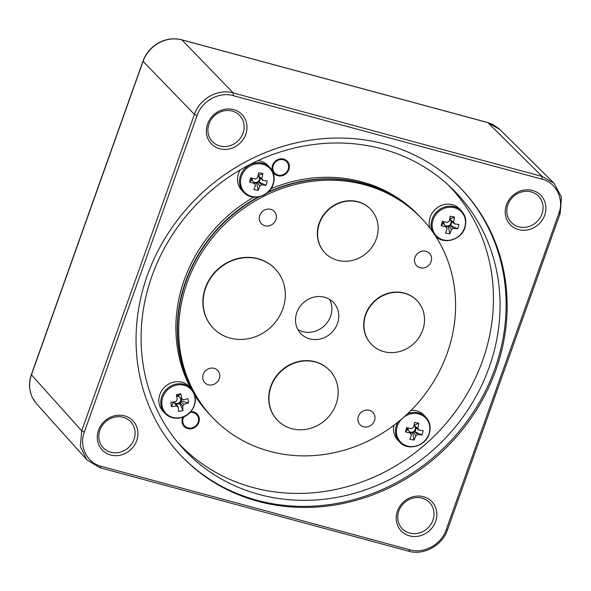 <?xml version="1.0" encoding="UTF-8"?>
<svg xmlns="http://www.w3.org/2000/svg" width="591" height="591" viewBox="0 0 591 591"><rect width="100%" height="100%" fill="white"/><g stroke="black" fill="none" stroke-linecap="round" stroke-linejoin="round"><path stroke-width="0.89" d="M420.112 267.767A8.917 8.134 136.4 0 0 431.075 261.71A8.917 8.134 136.4 0 0 425.971 251.308A8.917 8.134 136.4 0 0 415.008 257.366A8.917 8.134 136.4 0 0 420.112 267.767M358.39 416.367A8.917 8.134 136.4 0 0 363.495 426.768A8.917 8.134 136.4 0 0 374.458 420.711A8.917 8.134 136.4 0 0 369.353 410.309A8.917 8.134 136.4 0 0 358.39 416.367M214.164 368.333A8.917 8.134 136.4 0 0 203.201 374.391A8.917 8.134 136.4 0 0 208.298 384.793A8.917 8.134 136.4 0 0 219.261 378.735A8.917 8.134 136.4 0 0 214.164 368.333M275.879 219.741A8.917 8.134 136.4 0 0 270.781 209.332A8.917 8.134 136.4 0 0 259.818 215.39A8.917 8.134 136.4 0 0 264.916 225.792A8.917 8.134 136.4 0 0 275.879 219.741M182.951 417.113A9.02 8.23 136.4 0 0 182.545 418.073A9.02 8.23 136.4 0 0 184.141 426.495A9.02 8.23 136.4 0 0 198.805 422.469A9.02 8.23 136.4 0 0 197.209 414.055A9.02 8.23 136.4 0 0 190.782 411.683M272.591 165.207A9.02 8.23 136.4 0 0 274.187 173.621A9.02 8.23 136.4 0 0 288.851 169.602A9.02 8.23 136.4 0 0 287.256 161.188A9.02 8.23 136.4 0 0 272.591 165.207M336.094 404.133A36.088 32.911 136.4 0 0 329.719 370.461A36.088 32.911 136.4 0 0 271.062 386.544A36.088 32.911 136.4 0 0 277.438 420.216A36.088 32.911 136.4 0 0 336.094 404.133M329.593 370.328A36.088 32.911 136.4 0 0 329.46 370.195A36.088 32.911 136.4 0 0 270.804 386.278A36.088 32.911 136.4 0 0 277.179 419.95A36.088 32.911 136.4 0 0 277.312 420.083M422.691 330.177A31.574 28.796 136.4 0 0 417.113 300.716A31.574 28.796 136.4 0 0 365.785 314.789A31.574 28.796 136.4 0 0 371.362 344.25A31.574 28.796 136.4 0 0 422.691 330.177M416.98 300.583A31.574 28.796 136.4 0 0 416.854 300.45A31.574 28.796 136.4 0 0 365.526 314.523A31.574 28.796 136.4 0 0 371.111 343.984A31.574 28.796 136.4 0 0 371.237 344.117M376.327 238.838A31.574 28.796 136.4 0 0 370.749 209.377A31.574 28.796 136.4 0 0 319.421 223.45A31.574 28.796 136.4 0 0 324.998 252.911A31.574 28.796 136.4 0 0 376.327 238.838M370.623 209.244A31.574 28.796 136.4 0 0 370.491 209.111A31.574 28.796 136.4 0 0 319.17 223.184A31.574 28.796 136.4 0 0 324.747 252.645A31.574 28.796 136.4 0 0 324.873 252.778M282.838 308.975A42.848 39.087 136.4 0 0 275.266 268.994A42.848 39.087 136.4 0 0 205.609 288.09A42.848 39.087 136.4 0 0 213.181 328.071A42.848 39.087 136.4 0 0 282.838 308.975M275.14 268.861A42.848 39.087 136.4 0 0 275.014 268.728A42.848 39.087 136.4 0 0 205.358 287.824A42.848 39.087 136.4 0 0 212.93 327.806A42.848 39.087 136.4 0 0 213.055 327.939M296.815 312.558A22.554 20.574 136.4 0 0 300.797 333.597A22.554 20.574 136.4 0 0 337.461 323.55A22.554 20.574 136.4 0 0 333.472 302.503A22.554 20.574 136.4 0 0 296.815 312.558M297.842 329.519A22.554 20.574 136.4 0 0 330.576 316.311A22.554 20.574 136.4 0 0 329.542 299.349M187.066 282.875A144.337 131.653 -43.6 0 1 421.701 218.552A144.337 131.653 -43.6 0 1 447.21 353.226A144.337 131.653 -43.6 0 1 212.575 417.549A144.337 131.653 -43.6 0 1 187.066 282.875M192.43 390.045A144.337 131.653 -43.6 0 1 185.914 281.671A144.337 131.653 -43.6 0 1 259.39 196.751M267.243 192.829A144.337 131.653 -43.6 0 1 420.548 217.348L421.701 218.552M192.053 389.558A144.337 131.653 -43.6 0 1 185.663 281.397A144.337 131.653 -43.6 0 1 258.208 196.98M268.151 192.031A144.337 131.653 -43.6 0 1 420.297 217.074A144.337 131.653 -43.6 0 1 420.423 217.207M190.546 387.881A144.337 131.653 -43.6 0 1 184.259 279.927A144.337 131.653 -43.6 0 1 253.864 197.15M270.974 188.714A144.337 131.653 -43.6 0 1 418.893 215.604L420.297 217.074M448.185 184.902A186.741 170.326 -43.6 0 1 449.611 186.372A186.741 170.326 -43.6 0 1 482.611 360.613A186.741 170.326 -43.6 0 1 179.051 443.834A186.741 170.326 -43.6 0 1 177.647 442.341M211.297 416.212A144.337 131.653 -43.6 0 1 211.172 416.079L209.768 414.609A144.337 131.653 -43.6 0 1 194.993 395.578M211.172 416.079A144.337 131.653 -43.6 0 1 194.483 393.894M212.575 417.549L211.423 416.345A144.337 131.653 -43.6 0 1 194.284 393.392M286.834 160.782A9.02 8.23 -43.6 0 1 287.972 162.695A9.02 8.23 -43.6 0 1 288.548 165.125L288.622 166.086A8.259 7.535 -43.6 0 1 279.011 175.231A8.259 7.535 -43.6 0 1 273.345 170.939A8.259 7.535 -43.6 0 1 277.829 160.353A8.259 7.535 -43.6 0 1 288.098 163.87A8.259 7.535 -43.6 0 1 288.622 166.086M279.011 175.231L278.051 175.106A9.02 8.23 -43.6 0 1 273.803 173.185M176.524 405.914L174.463 402.707A3.842 3.502 136.4 0 0 175.246 403.239L178.231 407.073A4.551 4.152 136.4 0 1 176.524 405.914A29.225 9.966 -7.4 0 1 171.412 406.623A28.989 5.895 -93.1 0 1 171.117 404.488A28.989 5.895 -93.1 0 1 170.851 402.286A29.225 9.966 172.6 0 0 175.963 401.585A4.551 4.152 136.4 0 1 177.285 399.775A29.225 6.649 77.7 0 0 176.354 394.736A28.989 2.955 -13.6 0 1 180.78 393.776L178.763 395.298L178.933 396.583A3.842 3.502 136.4 0 0 176.672 396.325M175.246 403.239A3.842 3.502 136.4 0 0 180.056 397.477M161.919 404.946A17.383 15.854 136.4 0 0 180.565 417.556A17.383 15.854 136.4 0 0 195 397.758A17.383 15.854 136.4 0 0 176.354 385.147A17.383 15.854 136.4 0 0 161.919 404.946M191.159 388.523L189.194 386.455A18.04 16.459 136.4 0 0 173.939 382.074A18.04 16.459 136.4 0 0 159.954 394.249A18.04 16.459 136.4 0 0 163.05 411.336L165.022 413.405C169.196 417.527 174.33 419.012 180.418 417.859C193.663 415.621 200.415 397.315 191.159 388.523A18.04 16.459 136.4 0 0 175.904 384.143A18.04 16.459 136.4 0 0 161.919 396.317A18.04 16.459 136.4 0 0 165.022 413.405M178.933 396.583L181.71 398.814A4.551 4.152 136.4 0 1 182.782 399.376A4.551 4.152 136.4 0 1 183.417 399.967A29.225 9.966 172.6 0 0 187.886 398.585A28.989 17.7 66.4 0 1 188.234 400.772A28.989 17.7 66.4 0 1 188.448 402.922L181.592 401.163L180.277 401.444L183.978 404.296A29.225 9.966 -7.4 0 0 188.448 402.922M178.231 407.073A29.225 6.649 77.7 0 1 178.519 411.432A28.989 20.641 -178.5 0 0 182.944 410.472A29.225 6.649 -102.3 0 0 182.656 406.113A4.551 4.152 136.4 0 0 183.978 404.296M181.71 398.814A29.225 6.649 -102.3 0 0 180.78 393.776M173.835 401.917A3.842 3.502 136.4 0 0 174.463 402.707L173.148 402.996L171.412 406.623M183.417 399.967L182.176 399.006M181.592 401.163L181.238 398.43M182.656 406.113L179.671 402.279L179.834 403.564L176.125 404.377M173.023 402.028L173.148 402.996M178.763 395.298L176.561 395.778M182.944 410.472L179.834 403.564M258.001 501.331A193.434 176.436 136.4 0 0 474.44 413.094A193.434 176.436 136.4 0 0 461.726 189.393A193.434 176.436 136.4 0 0 385.192 144.145A193.434 176.436 136.4 0 0 168.753 232.381A193.434 176.436 136.4 0 0 181.467 456.089A193.434 176.436 136.4 0 0 258.001 501.331M180.957 455.55A193.434 176.436 136.4 0 0 256.982 500.259A193.434 176.436 136.4 0 0 473.199 412.363A193.434 176.436 136.4 0 0 461.216 188.854M544.688 215.198A21.202 19.34 -43.6 0 1 518.61 229.604A21.202 19.34 -43.6 0 1 506.472 204.863A21.202 19.34 -43.6 0 1 532.55 190.457A21.202 19.34 -43.6 0 1 544.688 215.198M507.898 204.745A18.905 17.242 136.4 0 0 510.787 221.891A18.905 17.242 136.4 0 0 527.874 226.818A18.905 17.242 136.4 0 0 541.969 213.957A18.905 17.242 136.4 0 0 538.157 195.843A18.905 17.242 136.4 0 0 507.898 204.745M409.556 535.86A21.202 19.34 -43.6 0 1 397.425 511.119A21.202 19.34 -43.6 0 1 423.496 496.713A21.202 19.34 -43.6 0 1 435.633 521.454A21.202 19.34 -43.6 0 1 409.556 535.86M422.092 498.154A18.905 17.242 136.4 0 0 401.149 506.472A18.905 17.242 136.4 0 0 401.732 528.14A18.905 17.242 136.4 0 0 409.666 533.06A18.905 17.242 136.4 0 0 431.016 524.128A18.905 17.242 136.4 0 0 429.103 502.099A18.905 17.242 136.4 0 0 422.092 498.154M98.505 430.278A21.202 19.34 -43.6 0 1 124.583 415.872A21.202 19.34 -43.6 0 1 136.713 440.613A21.202 19.34 -43.6 0 1 110.643 455.018A21.202 19.34 -43.6 0 1 98.505 430.278M134.002 439.372A18.905 17.242 136.4 0 0 130.19 421.257A18.905 17.242 136.4 0 0 99.931 430.159A18.905 17.242 136.4 0 0 102.819 447.298A18.905 17.242 136.4 0 0 119.907 452.233A18.905 17.242 136.4 0 0 134.002 439.372M233.637 109.616A21.202 19.34 -43.6 0 1 245.767 134.356A21.202 19.34 -43.6 0 1 219.697 148.762A21.202 19.34 -43.6 0 1 207.559 124.029A21.202 19.34 -43.6 0 1 233.637 109.616M219.8 145.962A18.905 17.242 136.4 0 0 241.15 137.031A18.905 17.242 136.4 0 0 239.237 115.001A18.905 17.242 136.4 0 0 232.233 111.056A18.905 17.242 136.4 0 0 211.282 119.375A18.905 17.242 136.4 0 0 211.866 141.05A18.905 17.242 136.4 0 0 219.8 145.962M554.085 183.299L499.831 129.459L487.878 122.625L181.902 39.878C174.049 37.89 166.33 38.925 158.735 42.973C151.259 47.25 146.036 53.367 143.066 61.331L31.441 374.82C28.715 382.85 29.048 390.466 32.431 397.684L36.494 403.712L86.774 459.732L80.317 446.308L81.721 430.839L194.409 114.373C199.559 98.682 218.175 88.399 233.238 92.92L542.124 176.45L554.085 183.299L561.45 197.054L560.202 213.299L447.513 529.765C442.349 545.441 423.732 555.725 408.677 551.218L99.79 467.688L86.781 459.732M382.096 148.902A187.125 170.681 -43.6 0 1 456.134 192.673A187.125 170.681 -43.6 0 1 468.427 409.075A187.125 170.681 -43.6 0 1 259.057 494.431A187.125 170.681 -43.6 0 1 185.02 450.66A187.125 170.681 -43.6 0 1 172.727 234.258A187.125 170.681 -43.6 0 1 382.096 148.902M454.398 191.647A187.125 170.681 136.4 0 0 450.837 187.377M179.989 445.112A187.125 170.681 136.4 0 0 184.082 448.879M84.35 432.051C78.832 446.412 86.907 462.871 101.157 466.306L410.043 549.844C424.02 554.04 441.374 544.459 446.146 529.898L558.835 213.425C564.361 199.071 556.286 182.604 542.036 179.169L233.15 95.631C219.172 91.435 201.819 101.017 197.047 115.585L84.35 432.051L81.721 430.839L31.441 374.82A2.253 0.451 19.6 0 1 31.353 374.62L142.978 61.132A2.253 0.451 19.6 0 0 143.066 61.331L194.409 114.373L197.047 115.585M410.605 433.624L411.469 434.858A4.551 4.152 136.4 0 1 410.93 434.222A4.551 4.152 136.4 0 1 410.413 433.085A29.225 6.56 15.6 0 1 405.441 431.866A28.989 2.896 -73.1 0 1 406.66 427.507A29.225 6.56 -164.4 0 0 411.632 428.726A4.551 4.152 136.4 0 1 413.515 427.515A29.225 10.025 100.8 0 0 414.513 422.447A28.989 5.976 6.4 0 1 416.692 422.838A28.989 5.976 6.4 0 1 418.797 423.259L415.059 424.811L414.697 426.104L417.8 428.327A4.551 4.152 136.4 0 1 418.856 430.1A29.225 6.56 -164.4 0 0 423.178 430.647A28.989 20.692 92 0 1 421.967 435.006L413.966 431.282A3.842 3.502 136.4 0 0 413.959 425.446M401.658 419.049A17.383 15.854 136.4 0 0 397.086 426.953A17.383 15.854 136.4 0 0 408.573 446.316A17.383 15.854 136.4 0 0 429.162 433.055A17.383 15.854 136.4 0 0 417.674 413.693A17.383 15.854 136.4 0 0 404.03 416.98M393.909 425.261A18.04 16.459 136.4 0 0 397.713 439.985L399.686 442.053C407.96 451.687 426.473 445.969 429.465 432.93C430.987 426.85 429.775 421.605 425.823 417.18A18.04 16.459 136.4 0 0 407.591 413.715M417.8 428.327A29.225 10.025 -79.2 0 0 418.797 423.259M411.469 434.858A29.225 10.025 100.8 0 1 409.822 439.246A28.989 17.619 -153 0 0 411.979 439.719A28.989 17.619 -153 0 0 414.114 440.066A29.225 10.025 -79.2 0 0 415.754 435.678A4.551 4.152 136.4 0 0 417.638 434.459A29.225 6.56 15.6 0 0 421.967 435.006M415.754 435.678L413.094 431.844L412.732 433.137L414.114 440.066M415.059 424.811L414.121 424.633M415.237 431.526L416.263 427.854M409.208 431.437A3.842 3.502 136.4 0 0 413.966 431.282L417.638 434.459M410.08 432.634L412.732 433.137M408.204 427.906A3.842 3.502 136.4 0 0 408.322 430.211L407.051 429.967L407.664 427.766M410.413 433.085L408.322 430.211M405.441 431.866L407.051 429.967M418.856 430.1L415.178 426.924M429.406 432.782A18.04 16.459 136.4 0 0 425.823 417.18L423.858 415.111A18.04 16.459 136.4 0 0 411.011 410.368M196.796 413.648A9.02 8.23 -43.6 0 1 197.933 415.569A9.02 8.23 -43.6 0 1 198.502 417.992L198.576 418.953A8.259 7.535 -43.6 0 1 188.972 428.098A8.259 7.535 -43.6 0 1 183.299 423.806A8.259 7.535 -43.6 0 1 183.971 416.699M190.021 412.503A8.259 7.535 -43.6 0 1 198.059 416.736A8.259 7.535 -43.6 0 1 198.576 418.953M188.972 428.098L188.012 427.973A9.02 8.23 -43.6 0 1 183.757 426.052M254.655 183.927L255.519 185.16A4.551 4.152 136.4 0 1 254.98 184.525A4.551 4.152 136.4 0 1 254.462 183.387A29.225 6.56 15.6 0 1 249.491 182.161A28.989 2.896 -73.1 0 1 250.71 177.802A29.225 6.56 -164.4 0 0 255.681 179.021A4.551 4.152 136.4 0 1 257.565 177.81A29.225 10.025 100.8 0 0 258.562 172.742A28.989 5.976 6.4 0 1 260.742 173.133A28.989 5.976 6.4 0 1 262.847 173.555L259.109 175.106L258.747 176.399L261.85 178.622A4.551 4.152 136.4 0 1 262.906 180.395A29.225 6.56 -164.4 0 0 267.228 180.942A28.989 20.692 92 0 1 266.016 185.301L258.016 181.577A3.842 3.502 136.4 0 0 258.008 175.741M252.623 196.618A17.383 15.854 136.4 0 0 273.212 183.35A17.383 15.854 136.4 0 0 261.724 163.988A17.383 15.854 136.4 0 0 241.135 177.256A17.383 15.854 136.4 0 0 252.623 196.618M240.308 169.839A18.04 16.459 136.4 0 0 238.18 174.677A18.04 16.459 136.4 0 0 241.763 190.28L243.728 192.348C252.01 201.982 270.523 196.264 273.515 183.232C275.037 177.152 273.825 171.9 269.873 167.475A18.04 16.459 136.4 0 0 253.037 163.508A18.04 16.459 136.4 0 0 240.153 176.746A18.04 16.459 136.4 0 0 243.728 192.348M261.85 178.622A29.225 10.025 -79.2 0 0 262.847 173.555M255.519 185.16A29.225 10.025 100.8 0 1 253.871 189.548A28.989 17.619 -153 0 0 256.029 190.021A28.989 17.619 -153 0 0 258.164 190.361A29.225 10.025 -79.2 0 0 259.804 185.973A4.551 4.152 136.4 0 0 261.687 184.754A29.225 6.56 15.6 0 0 266.016 185.301M259.804 185.973L257.144 182.139L256.782 183.432L258.164 190.361M259.109 175.106L258.171 174.929M259.286 181.821L260.313 178.15M253.258 181.733A3.842 3.502 136.4 0 0 258.016 181.577L261.687 184.754M254.13 182.929L256.782 183.432M252.254 178.201A3.842 3.502 136.4 0 0 252.372 180.506L251.101 180.262L251.714 178.068M254.462 183.387L252.372 180.506M249.491 182.161L251.101 180.262M262.906 180.395L259.227 177.219M273.456 183.077A18.04 16.459 136.4 0 0 269.873 167.475L267.9 165.406A18.04 16.459 136.4 0 0 257.853 160.678M446.308 227.424L447.173 228.658A4.551 4.152 136.4 0 1 446.633 228.023A4.551 4.152 136.4 0 1 446.116 226.885A29.225 6.56 15.6 0 1 441.145 225.659A28.989 2.896 -73.1 0 1 442.363 221.3A29.225 6.56 -164.4 0 0 447.335 222.526A4.551 4.152 136.4 0 1 449.219 221.307A29.225 10.025 100.8 0 0 450.216 216.24A28.989 5.976 6.4 0 1 452.396 216.638A28.989 5.976 6.4 0 1 454.501 217.06L450.763 218.604L450.401 219.904L453.511 222.127A4.551 4.152 136.4 0 1 454.56 223.893A29.225 6.56 -164.4 0 0 458.882 224.44A28.989 20.692 92 0 1 457.67 228.806L449.67 225.075A3.842 3.502 136.4 0 0 449.662 219.239M444.277 240.116A17.383 15.854 136.4 0 0 464.866 226.848A17.383 15.854 136.4 0 0 453.378 207.485A17.383 15.854 136.4 0 0 432.789 220.753A17.383 15.854 136.4 0 0 444.277 240.116M465.11 226.575A18.04 16.459 136.4 0 0 461.527 210.972L459.562 208.904A18.04 16.459 136.4 0 0 442.725 204.944A18.04 16.459 136.4 0 0 429.842 218.182A18.04 16.459 136.4 0 0 430.122 228.422M453.511 222.127A29.225 10.025 -79.2 0 0 454.501 217.06M447.173 228.658A29.225 10.025 100.8 0 1 445.525 233.046A28.989 17.619 -153 0 0 447.683 233.519A28.989 17.619 -153 0 0 449.817 233.859A29.225 10.025 -79.2 0 0 451.458 229.471A4.551 4.152 136.4 0 0 453.341 228.259A29.225 6.56 15.6 0 0 457.67 228.806M451.458 229.471L448.798 225.636L448.436 226.929L449.817 233.859M450.763 218.604L449.825 218.426M450.94 225.319L451.967 221.647M444.912 225.23A3.842 3.502 136.4 0 0 449.67 225.075L453.341 228.259M445.784 226.427L448.436 226.929M443.907 221.706A3.842 3.502 136.4 0 0 444.026 224.004L442.755 223.767L443.368 221.566M446.116 226.885L444.026 224.004M441.145 225.659L442.755 223.767M454.56 223.893L450.889 220.716M233.15 95.631L233.238 92.92L181.902 39.878A2.253 0.805 -74.9 0 0 181.755 39.789L487.73 122.536A2.253 0.805 -74.9 0 0 487.56 122.536M542.036 179.169L542.124 176.45L487.878 122.625A2.253 0.805 -74.9 0 0 487.73 122.536M560.202 213.299L558.835 213.425M447.513 529.765L446.146 529.898M101.157 466.306L99.79 467.688M408.677 551.218L410.043 549.844M397.898 422.166A18.04 16.459 136.4 0 0 396.103 426.451A18.04 16.459 136.4 0 0 399.686 442.053M435.39 235.853L435.338 235.794A18.04 16.459 136.4 0 0 435.39 235.853C443.664 245.479 462.177 239.769 465.176 226.73C466.691 220.65 465.479 215.397 461.527 210.972A18.04 16.459 136.4 0 0 444.691 207.013A18.04 16.459 136.4 0 0 431.807 220.251A18.04 16.459 136.4 0 0 432.664 231.871M449.611 186.372L448.325 185.027M179.051 443.834L177.773 442.489M142.985 61.132C145.933 53.197 151.133 47.11 158.573 42.87C166.13 38.814 173.865 37.794 181.755 39.789M34.817 401.636L32.379 397.603C28.952 390.319 28.612 382.658 31.353 374.62M487.752 122.544L492.828 124.465L499.055 128.72"/></g></svg>
